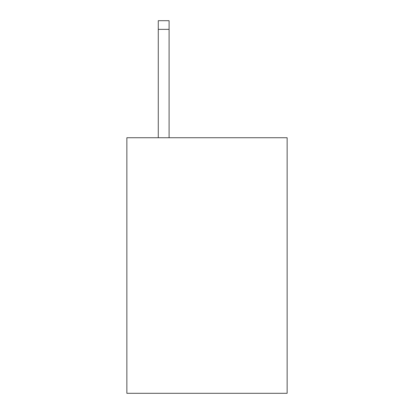 <?xml version="1.0" encoding="UTF-8"?>
<svg xmlns="http://www.w3.org/2000/svg" width="414" height="414" viewBox="0 0 414 414"><rect width="100%" height="100%" fill="white"/><g stroke="black" fill="none" stroke-linecap="round" stroke-linejoin="round"><path stroke-width="0.62" d="M287.135 137.738L287.135 393.3L126.865 393.3L126.865 137.738L287.135 137.738M169.098 137.738L169.098 29.363L158.272 29.363L158.272 20.7L169.098 20.7L169.098 29.363M158.272 137.738L158.272 29.363"/></g></svg>
